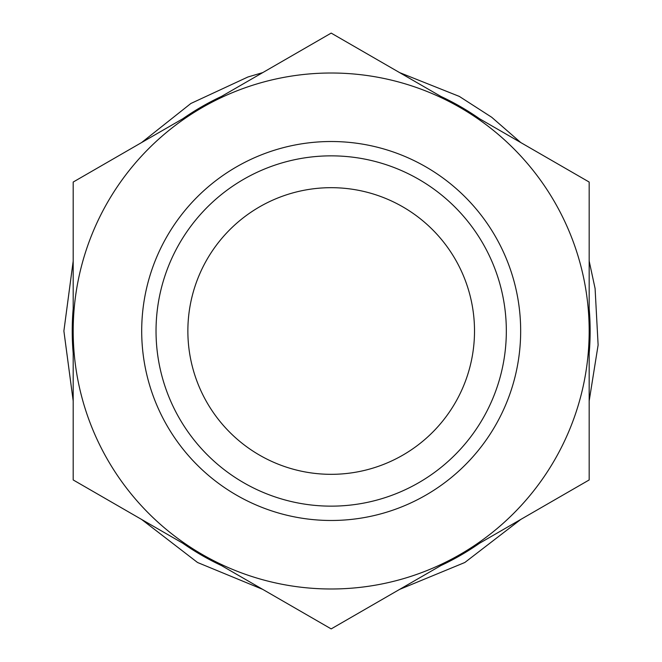 <?xml version="1.0" encoding="UTF-8"?>
<svg xmlns="http://www.w3.org/2000/svg" width="662" height="662" viewBox="0 0 662 662"><rect width="100%" height="100%" fill="white"/><g stroke="black" fill="none" stroke-linecap="round" stroke-linejoin="round"><path stroke-width="0.99" d="M589.172 479.95L331.182 628.9L73.192 479.95L73.192 331A257.99 257.99 0 0 1 460.181 107.575A257.99 257.99 0 0 1 460.181 554.425A257.99 257.99 0 0 1 73.192 331L73.192 182.05L331.182 33.1L589.172 182.05L589.172 479.95M262.466 456.78A143.331 143.331 0 0 1 256.616 208.604A143.331 143.331 0 0 1 474.472 327.616A143.331 143.331 0 0 1 262.466 456.78M240.339 497.286A189.489 189.489 0 0 1 163.953 241.895A189.489 189.489 0 0 1 418.533 162.852A189.489 189.489 0 0 1 498.412 420.105A189.489 189.489 0 0 1 240.339 497.286M411.93 175.571A175.157 175.157 0 0 1 425.418 478.643A175.157 175.157 0 0 1 156.207 338.795A175.157 175.157 0 0 1 411.93 175.571M440.768 96.371A258.958 258.958 0 0 1 479.586 118.779M589.172 308.591A258.958 258.958 0 0 1 589.172 353.409M479.586 543.221A258.958 258.958 0 0 1 440.768 565.629M221.596 565.629A258.958 258.958 0 0 1 182.778 543.221M73.192 353.409A258.958 258.958 0 0 1 73.192 308.591M182.778 118.779A258.958 258.958 0 0 1 221.596 96.371M399.6 72.597L459.337 96.42L491.709 117.265L520.762 142.553M589.172 261.043L595.088 288.483L598.117 345.034L589.172 400.957M520.762 519.447L464.832 562.493L399.6 589.403M262.773 589.403L197.533 562.493L141.61 519.447M73.192 400.957L63.883 331.008L73.192 261.043M141.602 142.553L190.871 103.479L247.911 76.999L262.773 72.597"/></g></svg>
